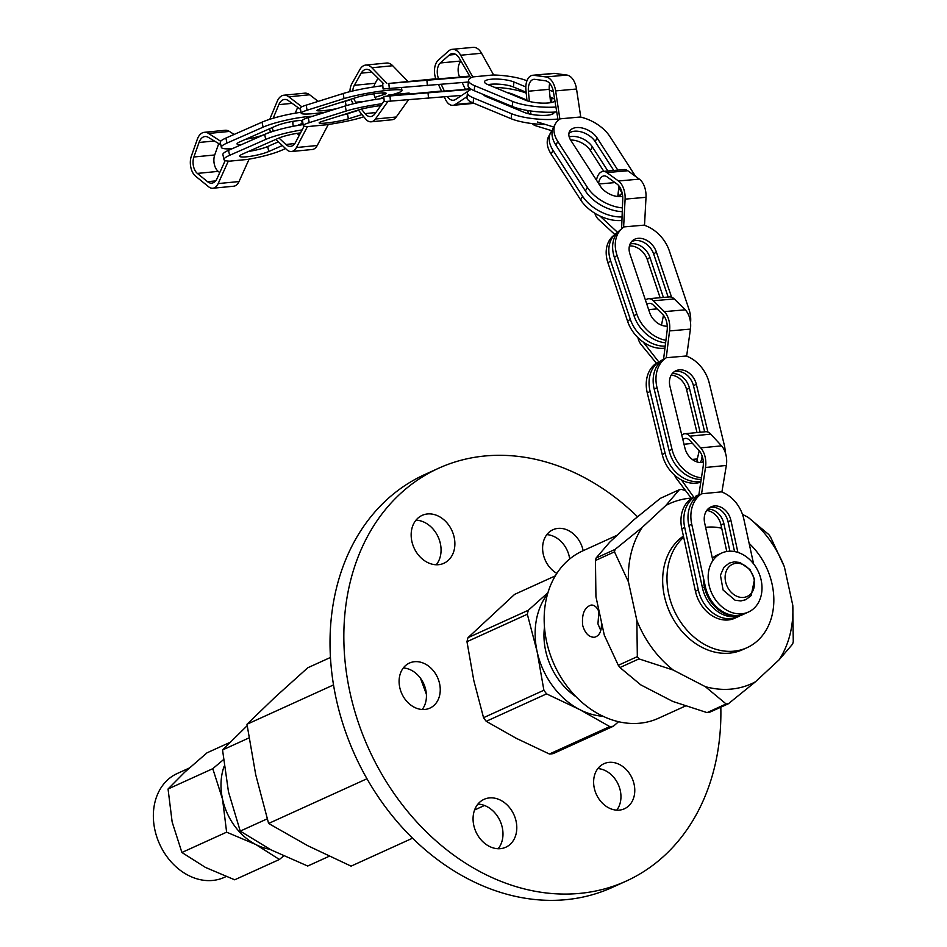 <?xml version="1.0" encoding="UTF-8"?>
<svg xmlns="http://www.w3.org/2000/svg" width="947" height="947" viewBox="0 0 947 947"><rect width="100%" height="100%" fill="white"/><g stroke="black" fill="none" stroke-linecap="round" stroke-linejoin="round"><path stroke-width="1.42" d="M330.432 657.467L307.822 667.742L275.352 696.933L246.978 724.266L333.51 684.93M246.978 724.266L255.737 774.8L268.605 823.464L366.986 778.742M420.515 678.301L426.375 694.222M268.605 823.464L307.787 845.73L351.077 866.138L412.584 838.178M556.824 573.397A24.74 19.603 -114.4 0 1 542.714 550.55A24.74 19.603 -114.4 0 1 552.941 529.74A24.74 19.603 -114.4 0 1 583.163 550.681M448.582 524.875A26.303 20.834 -114.4 0 1 443.906 563.264A26.303 20.834 -114.4 0 1 414.052 547.946A26.303 20.834 -114.4 0 1 422.137 515.381A26.303 20.834 -114.4 0 1 448.582 524.875M637.497 516.719A226.735 179.634 65.6 0 0 438.52 468.292A226.735 179.634 65.6 0 0 357.848 721.093A226.735 179.634 65.6 0 0 580.026 893.364A226.735 179.634 65.6 0 0 626.192 881.101A226.735 179.634 65.6 0 0 720.821 707.172M473.843 812.372A26.303 20.834 -114.4 0 1 484.047 799.339A26.303 20.834 -114.4 0 1 513.901 814.657A26.303 20.834 -114.4 0 1 505.816 847.222A26.303 20.834 -114.4 0 1 481.538 840.38A26.303 20.834 -114.4 0 1 473.843 812.372M439.586 683.663A24.74 19.603 -114.4 0 1 429.914 708.107A24.74 19.603 -114.4 0 1 401.824 693.701A24.74 19.603 -114.4 0 1 409.435 663.054A24.74 19.603 -114.4 0 1 439.586 683.663M599.735 766.525A24.74 19.603 -114.4 0 1 603.961 763.708A24.74 19.603 -114.4 0 1 632.051 778.114A24.74 19.603 -114.4 0 1 624.44 808.762A24.74 19.603 -114.4 0 1 597.817 797.185A24.74 19.603 -114.4 0 1 599.735 766.525M546.833 534.641A24.74 19.603 -114.4 0 1 569.692 558.967M415.97 520.163A26.303 20.834 -114.4 0 1 434.756 531.149A26.303 20.834 -114.4 0 1 436.247 564.767M438.52 468.292L424.694 474.577A226.735 179.634 65.6 0 0 344.033 727.367A226.735 179.634 65.6 0 0 566.211 899.65A226.735 179.634 65.6 0 0 612.378 887.375L626.192 881.101M477.88 804.121A26.303 20.834 -114.4 0 1 500.087 820.942A26.303 20.834 -114.4 0 1 498.158 848.725M403.327 667.955A24.74 19.603 -114.4 0 1 425.771 689.937A24.74 19.603 -114.4 0 1 422.208 709.492M597.841 768.597A24.74 19.603 -114.4 0 1 618.225 784.4A24.74 19.603 -114.4 0 1 616.734 810.147M474.577 809.993L484.485 805.483M426.316 693.453A89.077 70.575 -114.4 0 1 425.665 689.475M618.557 721.697L613.431 726.219A82.791 65.592 -114.4 0 1 609.761 726.574L579.647 709.552A72.812 57.684 -114.4 0 1 537.103 651.56L527.325 614.236L466.978 641.687L473.772 680.36L483.538 717.684A82.791 65.592 65.6 0 0 486.213 721.318L516.328 738.34L549.402 754.013A82.791 65.592 65.6 0 0 553.084 753.658L613.431 726.219M603.038 716.252A72.812 57.684 -114.4 0 1 579.647 709.552L546.573 693.879A82.791 65.592 -114.4 0 1 543.898 690.245L483.538 717.684M543.898 690.245L537.103 651.56A72.812 57.684 -114.4 0 1 547.508 594.1M527.325 614.236A82.791 65.592 -114.4 0 1 528.331 610.247L547.911 592.727M555.262 575.894L514.6 594.385L467.984 637.686A82.791 65.592 65.6 0 0 466.978 641.687M609.761 726.574L549.402 754.013M546.573 693.879L486.213 721.318M528.331 610.247L467.984 637.686M544.466 627.269A62.194 49.268 65.6 0 0 576.048 696.743M728.267 551.296A32.387 25.664 65.6 0 0 721.673 553.048A32.387 25.664 65.6 0 0 711.718 593.153A32.387 25.664 65.6 0 0 748.485 612.011A32.387 25.664 65.6 0 0 760.003 575.906A32.387 25.664 65.6 0 0 728.267 551.296M721.673 553.048L717.068 555.143A32.387 25.664 65.6 0 0 712.333 558.138M703.538 578.368A32.387 25.664 65.6 0 0 716.678 608.329A32.387 25.664 65.6 0 0 743.88 614.106L748.485 612.011M707.823 509.131A16.324 12.938 -114.4 0 1 723.887 523.644L729.888 551.19M695.619 497.577L694.092 497.293A32.387 25.664 65.6 0 0 684.693 527.432L698.318 589.91A32.387 25.664 65.6 0 0 737.784 616.876A32.387 25.664 65.6 0 0 739.808 615.81M706.711 510.492A16.324 12.938 -114.4 0 1 721.01 524.958L726.787 551.485M691.476 498.418A32.387 25.664 65.6 0 0 681.816 528.746L695.441 591.224A32.387 25.664 65.6 0 0 734.908 618.19L737.784 616.876M694.092 497.293L691.511 498.465L676.56 478.673A13.637 8.026 84.5 0 1 674.643 475.264M698.862 494.808A32.387 25.664 65.6 0 0 697.347 495.435A32.387 25.664 65.6 0 0 695.583 496.335L697.205 496.181M695.583 496.335L697.193 495.506M753.599 563.891L743.857 519.193A32.387 25.664 65.6 0 0 721.413 491.872L701.585 493.778A32.387 25.664 65.6 0 0 691.736 524.236L705.361 586.714A32.387 25.664 65.6 0 0 744.827 613.68L741.951 614.982A32.387 25.664 65.6 0 1 702.485 588.016L688.86 525.538A32.387 25.664 65.6 0 1 698.839 495.009M681.769 435.075A13.684 8.05 84.5 0 1 684.728 433.75A13.684 8.05 84.5 0 1 689.937 436.153L700.709 447.884A16.596 9.766 84.5 0 1 705.491 467.487L701.585 493.778M701.029 494.133L698.815 495.139L703.112 466.776A14.063 8.286 -95.5 0 0 699.004 450.476L689.724 440.379A11.222 6.605 -95.5 0 0 685.45 438.402A11.222 6.605 -95.5 0 0 682.87 439.621M681.497 480.011L694.175 497.72M695.903 497.305L694.613 497.435M699.229 450.725L697.323 458.94A13.637 8.026 -95.5 0 0 696.874 461.887M684.728 433.75L705.574 431.737A13.684 8.05 84.5 0 1 710.783 434.14L721.555 445.859A16.596 9.766 84.5 0 1 726.337 465.462L721.886 492.038M709.658 507.616A16.324 12.938 -114.4 0 1 728.054 521.75L734.552 551.568M712.866 560.577L704.663 522.981A16.324 12.938 -114.4 0 1 711.043 506.846A16.324 12.938 -114.4 0 1 730.93 520.448L737.902 552.409M672.192 373.663A16.324 12.785 -118.9 0 1 689.392 388.021L700.141 432.258M703.219 460.893A16.324 12.785 -118.9 0 1 702.141 462.491M659.941 362.18L658.923 361.837A32.387 25.368 61.1 0 0 650.116 391.431L665.078 453.068A32.387 25.368 61.1 0 0 700.91 481.301M671.174 375.166A16.324 12.785 -118.9 0 1 686.575 389.584L697.016 432.566M702.07 455.803A16.324 12.785 -118.9 0 1 700.342 462.55M656.389 363.198A32.387 25.368 61.1 0 0 647.286 392.993L662.261 454.619A32.387 25.368 61.1 0 0 700.792 482.141M658.923 361.837L656.401 363.222L641.119 344.59A13.637 8.014 85 0 1 637.923 337.629M662.711 359.801A32.387 25.368 61.1 0 0 660.592 360.807A32.387 25.368 61.1 0 0 660.414 360.902L661.397 360.819M725.26 452.441A32.387 25.368 61.1 0 0 724.218 444.723L709.256 383.097A32.387 25.368 61.1 0 0 686.161 356.001L666.274 357.729A32.387 25.368 61.1 0 0 657.017 387.631L671.991 449.257A32.387 25.368 61.1 0 0 701.443 477.785M663.575 359.209A32.387 25.368 61.1 0 0 654.199 389.181L669.162 450.808A32.387 25.368 61.1 0 0 701.194 479.442M645.463 300.163A13.684 8.038 85 0 1 648.6 298.719A13.684 8.038 85 0 1 653.371 300.767L664.321 311.634A16.596 9.742 85 0 1 669.529 330.929L666.274 357.729M665.729 358.084L663.563 359.28L667.15 330.42A14.063 8.263 -95 0 0 662.699 314.392L653.264 305.017A11.222 6.593 -95 0 0 649.346 303.348A11.222 6.593 -95 0 0 646.896 304.425M643.321 342.127A13.637 8.002 -95 0 0 643.972 343.003L659.029 362.251M660.26 361.861L659.455 361.932M663.48 315.256L661.515 324.987A13.637 8.002 -95 0 0 661.48 325.164M648.6 298.719L669.493 296.908A13.684 8.038 85 0 1 674.264 298.944L685.214 309.823A16.596 9.742 85 0 1 690.422 329.118L686.634 356.179M673.909 371.958A16.324 12.785 -118.9 0 1 693.476 385.772L704.663 431.832M703.325 462.29A16.324 12.785 -118.9 0 1 684.941 448.132L669.979 386.506A16.324 12.785 -118.9 0 1 675.258 371.07A16.324 12.785 -118.9 0 1 696.305 384.222L707.93 432.092M630.075 244.006A16.324 12.216 -130.1 0 1 649.891 257.288L663.397 297.441M665.196 346.117A32.387 24.243 49.9 0 1 630.252 319.139L610.602 260.733A32.387 24.243 49.9 0 1 615.881 233.649A32.387 24.243 49.9 0 1 617.266 232.595L617.349 232.82M629.435 245.912A16.324 12.216 -130.1 0 1 647.263 259.502L660.118 297.725M615.881 233.649L613.242 235.862A32.387 24.243 49.9 0 0 607.974 262.946L627.624 321.353A32.387 24.243 49.9 0 0 664.948 348.105M690.541 322.738A32.387 24.243 49.9 0 0 688.931 309.148L669.28 250.742A32.387 24.243 49.9 0 0 644.019 225.149L624.132 226.889A32.387 24.243 49.9 0 0 622.309 228.239A32.387 24.243 49.9 0 0 617.042 255.311L636.692 313.729A32.387 24.243 49.9 0 0 665.919 340.304M622.309 228.239L619.681 230.452A32.387 24.243 49.9 0 0 614.414 257.525L634.064 315.931A32.387 24.243 49.9 0 0 665.611 342.838M600.161 216.117A13.637 8.002 -95 0 0 601.132 217.135L617.657 232.441M614.852 234.513L598.457 219.396A13.637 8.002 85 0 1 594.799 213.229M618.959 185.92L617.787 196.526M621.599 228.843L622.747 199.166A14.063 8.251 -95 0 0 617.089 184.097L607.11 176.864A11.222 6.593 -95 0 0 604.02 175.917A11.222 6.593 -95 0 0 598.551 183.434M596.492 180.226A13.684 8.026 85 0 1 603.109 171.407A13.684 8.026 85 0 1 606.861 172.579L618.45 180.972A16.596 9.742 85 0 1 625.103 199.13L623.611 227.244M603.109 171.407L624.002 169.584A13.684 8.026 85 0 1 627.766 170.744L639.343 179.137A16.596 9.742 85 0 1 646.008 197.307L644.516 225.315M631.448 241.769A16.324 12.216 -130.1 0 1 653.702 254.092L668.144 297.027M667.28 326.194A16.324 12.216 -130.1 0 1 649.642 312.593L629.992 254.187A16.324 12.216 -130.1 0 1 632.655 240.538A16.324 12.216 -130.1 0 1 656.33 251.878L671.565 297.18M569.206 136.96A16.324 9.861 -151.8 0 1 592.349 146.844L607.891 170.993M618.746 187.849L621.883 192.715A16.324 9.861 -151.8 0 1 622.238 193.295M552.373 130.284A32.387 19.567 28.2 0 0 550.621 132.734A32.387 19.567 28.2 0 0 553.06 150.384L582.594 196.254A32.387 19.567 28.2 0 0 622.061 216.934M570.627 140.061A16.324 9.861 -151.8 0 1 590.395 150.49L603.831 171.348M618.119 193.543L619.93 196.36A16.324 9.861 -151.8 0 1 620.084 196.597M550.621 132.734L548.68 136.38A32.387 19.567 28.2 0 0 551.107 154.03L580.641 199.888A32.387 19.567 28.2 0 0 621.919 220.438M635.626 176.438L610.081 136.77A32.387 19.567 28.2 0 0 580.239 117.014L560.352 118.813A32.387 19.567 28.2 0 0 555.404 123.832A32.387 19.567 28.2 0 0 557.83 141.47L587.365 187.34A32.387 19.567 28.2 0 0 622.404 207.902M555.404 123.832L553.45 127.466A32.387 19.567 28.2 0 0 555.877 145.116L585.412 190.986A32.387 19.567 28.2 0 0 622.262 211.666M537.423 121.997L553.687 127.016M551.971 130.757L535.457 125.691A13.637 8.002 84.9 0 1 532.297 123.595M551.983 112.22A13.637 8.002 -95.1 0 0 552.669 114.031M530.344 110.929A13.637 8.002 -95.1 0 0 531.16 114.338M558.138 120.399L553.498 92.273A14.063 8.251 -95.1 0 0 545.342 80.767L534.818 79.347A11.222 6.582 -95.1 0 0 533.942 79.323A11.222 6.582 -95.1 0 0 528.402 91.208L529.385 101.447M549.698 83.407A11.222 6.582 -95.1 0 0 549.296 89.326L550.574 102.667M526.97 100.737L525.916 89.752A13.684 8.026 84.9 0 1 532.676 75.275A13.684 8.026 84.9 0 1 533.741 75.298L545.957 76.944A16.596 9.73 84.9 0 1 555.64 90.9L559.878 119.097M532.676 75.275L553.569 73.392A13.684 8.026 84.9 0 1 554.646 73.416L566.851 75.062A16.596 9.73 84.9 0 1 576.534 89.018L580.771 117.144M528.213 113.687A13.637 8.002 84.9 0 1 528.166 113.166L527.917 110.562M568.91 133.409A16.324 9.861 -151.8 0 1 582.074 132.142A16.324 9.861 -151.8 0 1 595.166 141.577L613.774 170.472M622.676 196.278A16.324 9.861 -151.8 0 1 600.327 186.18L570.781 140.31A16.324 9.861 -151.8 0 1 569.561 131.42A16.324 9.861 -151.8 0 1 582.429 128.058A16.324 9.861 -151.8 0 1 597.119 137.942L617.846 170.117M507.201 92.593A16.324 3.93 -175 0 1 512.836 94.238L526.911 100.074M553.877 112.137A16.324 3.93 -175 0 1 553.971 112.669A16.324 3.93 -175 0 1 542.584 115.416A16.324 3.93 -175 0 1 524.555 112.504L486.545 96.736A16.324 3.93 -175 0 1 483.503 94.558M526.248 93.197L525.774 93.007A32.387 7.801 5 0 0 494.5 87.325M471.464 89.373A32.387 7.801 5 0 0 467.427 92.676A32.387 7.801 5 0 0 473.607 97.967L511.617 113.735A32.387 7.801 5 0 0 557.913 119.014M486.959 96.902A16.324 3.93 -175 0 1 488.545 96.641M467.427 92.676L466.989 97.695A32.387 7.801 5 0 0 473.169 102.974L511.191 118.742A32.387 7.801 5 0 0 545.579 124.519M526.946 80.791L526.84 80.744A32.387 7.801 5 0 0 493.103 74.979L473.251 76.873A32.387 7.801 5 0 0 468.493 80.412A32.387 7.801 5 0 0 474.672 85.692L512.682 101.471A32.387 7.801 5 0 0 555.936 107.023M468.493 80.412L468.055 85.419A32.387 7.801 5 0 0 474.234 90.711L512.256 106.478A32.387 7.801 5 0 0 556.741 111.935M447.28 96.689A13.637 8.014 -95.4 0 0 453.376 100.24A13.637 8.014 -95.4 0 0 455.696 99.388L468.422 90.983M469.736 90.119L471.144 89.184M467.084 96.63L455.258 104.478A13.637 8.014 84.6 0 1 452.926 105.33A13.637 8.014 84.6 0 1 445.504 99.494L444.309 96.949M441.278 84.484L444.617 91.563M461.011 61.164A11.222 6.593 -95.4 0 0 459.733 77.37L459.78 77.465M462.195 82.602L465.522 89.657M470.73 77.891L459.378 58.347A14.063 8.263 -95.4 0 0 452.382 53.6A14.063 8.263 -95.4 0 0 449.245 55.044L440.343 62.964A11.222 6.593 -95.4 0 0 438.84 79.299M436.105 79.512A13.684 8.038 84.6 0 1 438.212 60.241L448.547 51.043A16.596 9.754 84.6 0 1 452.252 49.327A16.596 9.754 84.6 0 1 460.668 55.234L472.802 77.015M452.252 49.327L473.121 47.35A16.596 9.754 84.6 0 1 481.538 53.245L493.647 75.002M441.87 91.788L438.544 84.721M474.009 103.318A13.637 8.014 84.6 0 1 473.796 103.353L452.926 105.33M488.025 84.638A16.324 3.93 -175 0 1 513.463 86.982L526.153 92.25M554.906 100.808A16.324 3.93 -175 0 1 542.809 103.14A16.324 3.93 -175 0 1 525.621 100.24L487.61 84.472A16.324 3.93 -175 0 1 484.497 81.809A16.324 3.93 -175 0 1 495.885 79.051A16.324 3.93 -175 0 1 513.901 81.975L525.822 86.911M550.029 96.961L551.923 97.742A16.324 3.93 -175 0 1 554.682 99.471M553.403 91.764L549.378 90.083M465.415 89.444L441.633 91.291M441.527 91.042L383.772 96.452L470.955 89.314M470.505 88.793L465.308 89.196M383.772 96.452L384.245 101.613L461.769 95.375M435.821 78.779L388.838 83.443L470.02 76.66M382.635 83.821L383.097 88.982L468.351 82.022M361.387 109.118L365.021 113.616A13.637 8.038 -95.6 0 0 370.691 116.552A13.637 8.038 -95.6 0 0 374.941 113.794L384.174 100.867M387.678 95.955L388.306 95.079L388.436 95.884M409.27 93.86L409.14 93.043L388.306 95.079M387.939 101.424L375.414 119.026A13.637 8.038 84.4 0 1 371.153 121.808A13.637 8.038 84.4 0 1 365.483 118.86L358.333 110.006M408.465 99.837L396.248 117.002A13.637 8.038 84.4 0 1 391.987 119.772L371.153 121.808M353.74 98.346A11.222 6.617 -95.6 0 0 355.812 102.205L356.486 103.045M378.042 78.199L375.166 83.277A11.222 6.617 -95.6 0 0 373.864 86.946M373.899 93.8A11.222 6.617 -95.6 0 0 376.054 99.376M383.582 83.667L371.212 71.463A14.063 8.286 -95.6 0 0 366.205 69.356A14.063 8.286 -95.6 0 0 361.221 73.144L354.332 85.313A11.222 6.617 -95.6 0 0 352.769 90.971M349.917 91.646A13.684 8.061 84.4 0 1 351.882 83.644L359.884 69.533A16.596 9.778 84.4 0 1 365.755 65.071A16.596 9.778 84.4 0 1 371.875 67.758L386.873 83.289M365.755 65.071L386.589 63.035A16.596 9.778 84.4 0 1 392.709 65.734L407.707 81.264M353.326 103.779A13.684 8.061 84.4 0 1 351.041 99.198M459.638 77.169L435.904 79.015M469.712 76.127L459.532 76.92M341.559 115.285A16.324 1.622 170.2 0 0 347.478 113.758L358.558 110.278M363.802 116.789L361.269 117.582A32.387 3.22 -9.8 0 1 326.656 124.744L309.042 126.46A32.387 3.22 -9.8 0 1 303.324 125.62L302.448 120.541A32.387 3.22 -9.8 0 1 308.331 117.594L345.3 105.957A32.387 3.22 -9.8 0 1 383.937 98.263M380.765 105.638A16.324 1.622 170.2 0 0 359.079 109.781L322.122 121.405A16.324 1.622 170.2 0 0 319.151 122.897A16.324 1.622 170.2 0 0 330.479 122.506A16.324 1.622 170.2 0 0 348.354 118.849L362.003 114.551M303.324 125.62A32.387 3.22 -9.8 0 1 309.207 122.672L346.176 111.036A32.387 3.22 -9.8 0 1 382.15 103.697M325.673 112.137A32.387 3.22 -9.8 0 1 301.182 113.19A32.387 3.22 -9.8 0 1 307.065 110.231L344.033 98.606A32.387 3.22 -9.8 0 1 379.498 91.326A32.387 3.22 -9.8 0 1 401.978 90.557A32.387 3.22 -9.8 0 1 396.095 93.504L392.378 94.676M301.182 113.19L300.306 108.1A32.387 3.22 -9.8 0 1 306.189 105.153L343.157 93.516A32.387 3.22 -9.8 0 1 382.801 85.692M278.998 138.013L285.816 144.465A13.637 8.038 -95.6 0 0 290.54 146.359A13.637 8.038 -95.6 0 0 295.535 142.381L304.105 126.152M307.515 126.472L296.423 147.543A13.637 8.05 84.4 0 1 291.416 151.532A13.637 8.05 84.4 0 1 286.704 149.626L275.861 139.398M328.301 124.495L317.257 145.495A13.637 8.05 84.4 0 1 312.25 149.496L291.416 151.532M297.062 133.373L299.216 135.409M292.86 121.37A11.222 6.617 -95.6 0 0 293.274 126.271M272.298 127.549A11.222 6.617 -95.6 0 0 273.363 131.242M300.519 109.39L288.456 100.678A14.063 8.298 -95.6 0 0 284.491 99.471A14.063 8.298 -95.6 0 0 278.832 104.644L273.162 118.257M297.678 107.342L295.251 113.178M269.895 119.251A13.684 8.073 84.4 0 1 270.546 117.333L277.222 101.317A16.596 9.79 84.4 0 1 283.899 95.209A16.596 9.79 84.4 0 1 288.799 96.807L301.833 106.786M283.899 95.209L304.721 93.173A16.596 9.79 84.4 0 1 309.633 94.771L318.228 101.365M270.582 132.154A13.684 8.073 84.4 0 1 269.646 128.721M383.855 97.363L378.741 98.962M374.976 97.352L383.18 94.771A16.324 1.622 170.2 0 0 386.151 93.279A16.324 1.622 170.2 0 0 374.811 93.67A16.324 1.622 170.2 0 0 356.936 97.34L319.979 108.976A16.324 1.622 170.2 0 0 317.008 110.456A16.324 1.622 170.2 0 0 336.564 108.704M339.417 102.856A16.324 1.622 170.2 0 0 345.335 101.317L351.136 99.494M248.528 151.425A16.324 2.51 167.9 0 0 267.693 146.513L278.406 141.801M285.556 148.549L281.673 150.265A32.387 4.984 -12.1 0 1 247.451 159.427L229.837 161.144A32.387 4.984 -12.1 0 1 223.965 159.581L222.888 154.574A32.387 4.984 -12.1 0 1 228.523 150.324L264.651 134.427A32.387 4.984 -12.1 0 1 303.147 124.602M300.53 132.923A16.324 2.51 167.9 0 0 278.631 138.167L242.515 154.077A16.324 2.51 167.9 0 0 239.674 156.219A16.324 2.51 167.9 0 0 251.121 156.208A16.324 2.51 167.9 0 0 268.759 151.52L282.36 145.53M223.965 159.581A32.387 4.984 -12.1 0 1 229.6 155.332L265.716 139.434A32.387 4.984 -12.1 0 1 302.117 129.928M232.157 148.726A32.387 4.984 -12.1 0 1 221.338 147.33A32.387 4.984 -12.1 0 1 226.972 143.08L263.088 127.17A32.387 4.984 -12.1 0 1 312.344 116.327M221.338 147.33L220.272 142.322A32.387 4.984 -12.1 0 1 225.907 138.073L262.023 122.163A32.387 4.984 -12.1 0 1 301.016 112.279M220.817 144.855L208.387 137.398A14.063 8.286 -95.6 0 0 204.978 136.546A14.063 8.286 -95.6 0 0 199.024 142.476L193.886 156.989A11.222 6.617 -95.6 0 0 197.355 173.408L207.547 181.694A13.637 8.038 -95.6 0 0 211.761 183.15A13.637 8.038 -95.6 0 0 217.076 178.498L225.197 160.576M228.322 161.085L218.177 183.576A13.637 8.038 84.4 0 1 212.838 188.24A13.637 8.038 84.4 0 1 208.636 186.784L195.555 176.166A13.684 8.061 84.4 0 1 191.341 156.172L197.296 139.316A16.596 9.778 84.4 0 1 204.315 132.32A16.596 9.778 84.4 0 1 208.577 133.456L220.675 141.233M249.12 159.143L239.011 181.552A13.637 8.038 84.4 0 1 233.672 186.216L212.838 188.24M218.733 143.613L214.72 154.965A11.222 6.617 -95.6 0 0 218.189 171.383L219.74 172.638M204.315 132.32L225.149 130.284A16.596 9.778 84.4 0 1 229.411 131.432L234.11 134.45M297.358 125.525L302.259 123.359A16.324 2.51 167.9 0 0 302.874 123.074M302.436 120.447A16.324 2.51 167.9 0 0 276.015 125.915L239.887 141.825A16.324 2.51 167.9 0 0 237.046 143.956A16.324 2.51 167.9 0 0 241.225 144.737M265.894 133.894L270.487 131.87M292.836 122.033L295.168 121.003M245.912 139.173A16.324 2.51 167.9 0 0 264.166 134.64M683.675 537.28A64.266 50.913 65.6 0 0 673.696 609.442A64.266 50.913 65.6 0 0 733.925 651.169A64.266 50.913 65.6 0 0 747.005 647.701A64.266 50.913 65.6 0 0 749.136 543.389M721.732 528.248A64.266 50.913 65.6 0 0 705.622 527.361M683.414 536.085A64.266 50.913 65.6 0 0 668.132 608.436A64.266 50.913 65.6 0 0 729.604 653.134A64.266 50.913 65.6 0 0 742.685 649.654L747.005 647.701M665.812 505.497L679.378 489.682L660.355 498.335L633.283 520.282L609.655 542.229L596.077 558.043A111.095 88.024 65.6 0 0 595.45 560.506L595.935 596.705L604.328 635.224L618.296 665.291A111.095 88.024 65.6 0 0 619.954 667.54L640.752 684.859L672.772 701.431L707.078 712.618L726.1 703.964L705.302 686.646L673.281 670.074L638.976 658.887A111.095 88.024 -114.4 0 1 637.331 656.638L636.858 620.439L628.453 581.92L614.485 551.852A111.095 88.024 -114.4 0 1 615.1 549.39L642.173 527.443L665.812 505.497A98.95 78.4 -114.4 0 1 691.239 498.098M742.484 514.375L747.976 517.216L768.775 534.534A111.095 88.024 -114.4 0 1 770.42 536.783L784.388 566.851L792.793 605.37A98.95 78.4 -114.4 0 1 779.073 659.846L755.446 681.793L728.373 703.751A111.095 88.024 -114.4 0 1 726.1 703.964M679.378 489.682A111.095 88.024 -114.4 0 1 681.651 489.469L685.521 490.534M598.895 611.596L597.948 623.884L600.753 630.477M599.51 613.159C597.498 607.654 594.728 604.955 591.224 605.038C584.512 607.193 581.659 613.964 582.677 625.363C585.009 633.271 588.904 637.236 594.337 637.284C599.7 635.946 602.02 630.678 601.333 621.492M685.344 706.048L658.544 718.228A91.859 72.777 -114.4 0 1 554.279 664.723A91.859 72.777 -114.4 0 1 582.512 550.988L617.207 535.209M673.459 619.433A56.749 44.959 -114.4 0 1 666.759 604.695M619.954 667.54L638.976 658.887M595.45 560.506L614.485 551.852M618.296 665.291L637.331 656.638M707.078 712.618A111.095 88.024 65.6 0 0 709.339 712.393L728.373 703.751M792.793 605.37L793.266 641.569A111.095 88.024 -114.4 0 1 792.651 644.043L779.073 659.846M747.976 517.216A98.95 78.4 -114.4 0 1 784.388 566.851M628.453 581.92A98.95 78.4 -114.4 0 1 642.173 527.443M673.281 670.074A98.95 78.4 -114.4 0 1 636.858 620.439M755.446 681.793A98.95 78.4 -114.4 0 1 705.302 686.646M596.077 558.043L615.1 549.39M283.591 855.993L279.412 859.474L234.69 879.799L205.463 867.428L181.907 852.489L172.153 822.032L168.057 789.005L212.779 768.68L223.433 759.695M224.155 766.194A57.009 45.16 65.6 0 0 222.533 799.138L212.779 768.68M189.234 768.064L177.16 773.557A57.009 45.16 65.6 0 0 159.629 844.144A57.009 45.16 65.6 0 0 224.344 877.348L226.013 876.591M247.179 725.698L222.545 749.953L248.954 737.938M226.617 832.164L222.533 799.138A57.009 45.16 65.6 0 0 255.844 844.535L226.617 832.164L181.907 852.489M229.719 742.507L207.002 752.829L184.701 772.207L168.057 789.005M222.545 749.953L228.476 791.858L240.242 831.111L267.208 818.847M240.242 831.111L271.055 849.897L307.716 866.032L329.189 856.266M279.412 859.474L255.844 844.535A57.009 45.16 65.6 0 0 269.895 849.293M743.537 597.427A17.685 14.004 -114.4 0 1 725.591 581.754A17.685 14.004 -114.4 0 1 736.103 563.323A17.685 14.004 -114.4 0 1 754.037 578.996A17.685 14.004 -114.4 0 1 743.537 597.427M684.693 527.432L681.816 528.746M691.736 524.236L688.86 525.538M723.887 523.644L721.01 524.958M697.323 458.94L692.269 459.425M692.506 443.397L683.994 444.226M726.337 465.462L705.491 467.487M721.555 445.859L700.709 447.884M710.783 434.14L689.937 436.153M730.93 520.448L728.054 521.75M705.361 586.714L702.485 588.016M698.318 589.91L695.441 591.224M650.116 391.431L647.286 392.993M657.017 387.631L654.199 389.181M689.392 388.021L686.575 389.584M657.171 308.888L648.648 309.622M690.422 329.118L669.529 330.929M685.214 309.823L664.321 311.634M674.264 298.944L653.371 300.767M696.305 384.222L693.476 385.772M671.991 449.257L669.162 450.808M665.078 453.068L662.261 454.619M610.602 260.733L607.974 262.946M617.042 255.311L614.414 257.525M602.268 217.041L601.132 217.135M649.891 257.288L647.263 259.502M615.005 182.593L598.918 183.99M646.008 197.307L625.103 199.13M639.343 179.137L618.45 180.972M627.766 170.744L606.861 172.579M656.33 251.878L653.702 254.092M636.692 313.729L634.064 315.931M630.252 319.139L627.624 321.353M553.06 150.384L551.107 154.03M557.83 141.47L555.877 145.116M592.349 146.844L590.395 150.49M549.296 89.326L528.402 91.208M576.534 89.018L555.64 90.9M566.851 75.062L545.957 76.944M554.646 73.416L533.741 75.298M597.119 137.942L595.166 141.577M587.365 187.34L585.412 190.986M582.594 196.254L580.641 199.888M621.883 192.715L619.93 196.36M473.607 97.967L473.169 102.974M474.672 85.692L474.234 90.711M472.79 102.809L455.258 104.478M512.836 94.238L512.777 94.913M459.733 77.37L442.498 79.003M460.929 61.01L440.343 62.964M455.756 54.429L449.245 55.044M481.538 53.245L460.668 55.234M513.901 81.975L513.463 86.982M512.682 101.471L512.256 106.478M551.923 97.742L551.509 102.489M511.617 113.735L511.191 118.742M389.986 96.073L390.448 101.234M388.838 83.443L389.312 88.604M396.248 117.002L375.414 119.026M375.817 112.563L365.021 113.616M364.702 101.341L355.812 102.205M375.166 83.277L354.332 85.313M371.875 72.114L361.221 73.144M392.709 65.734L371.875 67.758M426.908 80.483L427.381 85.644M428.056 93.114L428.518 98.275M308.331 117.594L309.207 122.672M306.189 105.153L307.065 110.231M317.257 145.495L296.423 147.543M347.478 113.758L348.354 118.849M294.801 143.577L285.816 144.465M292.15 103.341L278.832 104.644M309.633 94.771L288.799 96.807M345.335 101.317L346.093 105.709M343.157 93.516L344.033 98.606M382.848 92.877L383.18 94.771M345.3 105.957L346.176 111.036M228.523 150.324L229.6 155.332M225.907 138.073L226.972 143.08M239.011 181.552L218.177 183.576M267.693 146.513L268.759 151.52M215.608 180.913L207.547 181.694M218.189 171.383L197.355 173.408M214.72 154.965L193.886 156.989M214.365 140.985L199.024 142.476M229.411 131.432L208.577 133.456M262.023 122.163L263.088 127.17M301.631 120.435L302.259 123.359M264.651 134.427L265.716 139.434M754.534 579.209L749.953 569.514L739.903 562.482L734.174 561.855L729.237 563.122L723.899 567.324L720.43 575.208L723.106 590.052L735.085 600.232L740.862 600.931L745.822 599.7L751.196 595.568L754.534 579.209M401.481 87.657L401.978 90.557M319.755 112.93L319.968 113.924"/></g></svg>
